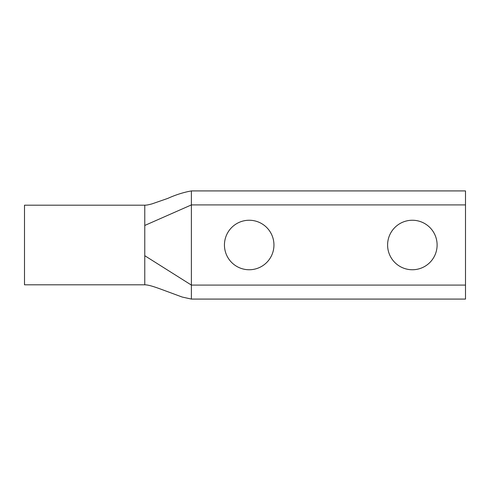 <?xml version="1.0" encoding="UTF-8"?>
<svg xmlns="http://www.w3.org/2000/svg" width="490" height="490" viewBox="0 0 490 490"><rect width="100%" height="100%" fill="white"/><g stroke="black" fill="none" stroke-linecap="round" stroke-linejoin="round"><path stroke-width="0.73" d="M412.353 269.751A24.751 24.751 0 0 1 387.602 245A24.751 24.751 0 0 1 412.353 220.249A24.751 24.751 0 0 1 437.111 245A24.751 24.751 0 0 1 412.353 269.751M249.196 269.751A24.751 24.751 0 0 1 224.445 245A24.751 24.751 0 0 1 249.196 220.249A24.751 24.751 0 0 1 273.947 245A24.751 24.751 0 0 1 249.196 269.751M465.5 299.078L191.388 299.078L191.388 285.088L144.771 255.707L144.771 284.812L24.5 284.812L24.5 205.188L144.771 205.188L144.771 225.461L191.388 204.912L191.388 285.088L465.5 285.088L465.5 299.078M191.388 190.922L191.388 204.912L465.5 204.912L465.5 190.922L191.388 190.922C183.523 192.337 175.671 194.824 167.831 198.383L151.943 203.901C146.976 205.181 146.467 205.108 144.771 205.188M465.5 285.088L465.5 204.912M144.771 225.455L144.771 284.812C149.138 284.812 156.629 287.581 165.112 290.735L182.176 297.044L191.388 299.078"/></g></svg>

